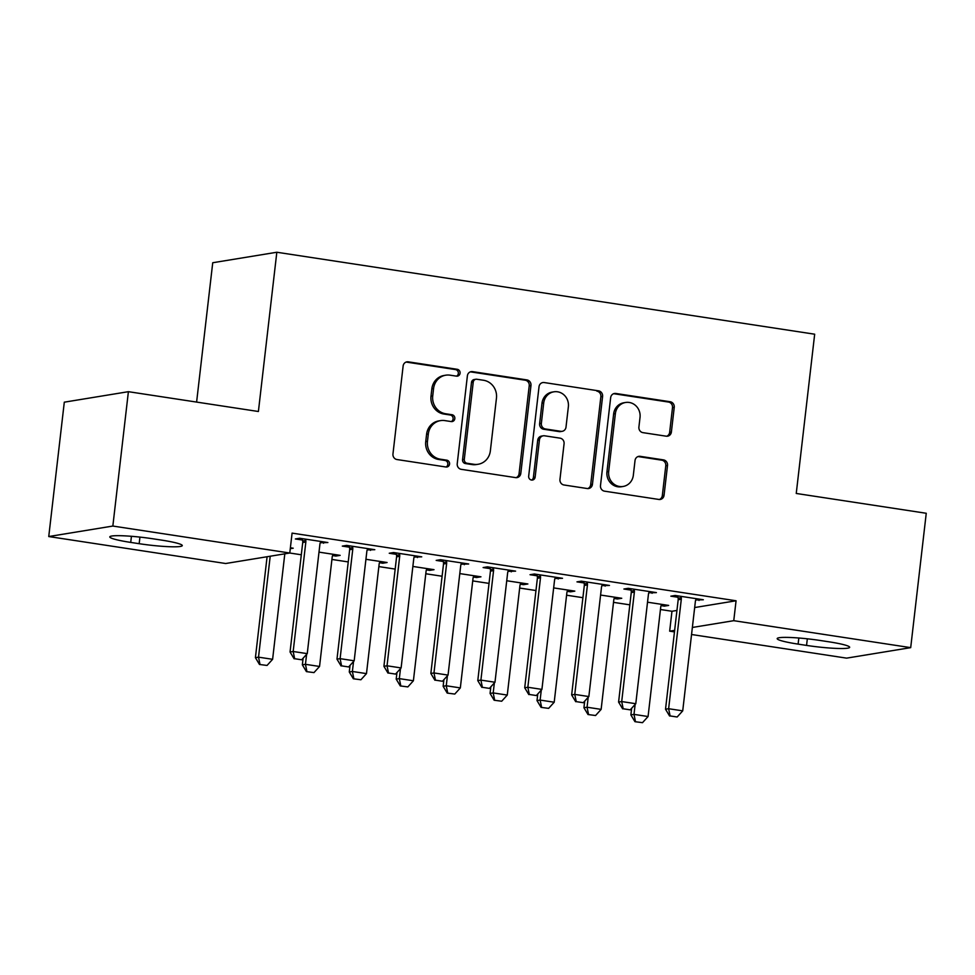 <?xml version="1.0" encoding="UTF-8"?>
<svg xmlns="http://www.w3.org/2000/svg" width="975" height="975" viewBox="0 0 975 975"><rect width="100%" height="100%" fill="white"/><g stroke="black" fill="none" stroke-linecap="round" stroke-linejoin="round"><path stroke-width="1.46" d="M460.078 373.206A3.461 3.242 80.7 0 0 457.251 369.306L408.306 361.847A4.948 4.631 80.7 0 0 403.126 366.027L392.962 453.948A4.948 4.631 80.7 0 0 396.996 459.542L445.941 467.001A3.461 3.242 80.7 0 0 449.56 464.076A3.461 3.242 80.7 0 0 446.733 460.163L440.408 459.201A15.819 14.82 80.7 0 1 427.464 441.322L428.317 433.985A15.819 14.82 80.7 0 1 440.505 420.627A15.819 14.82 80.7 0 1 444.868 420.603L451.206 421.566A3.461 3.242 80.7 0 0 454.825 418.641A3.461 3.242 80.7 0 0 451.998 414.728L445.66 413.766A15.819 14.82 80.7 0 1 432.729 395.887L433.57 388.562A15.819 14.82 80.7 0 1 445.758 375.192A15.819 14.82 80.7 0 1 450.121 375.18L456.458 376.143A3.461 3.242 80.7 0 0 460.078 373.206M456.519 376.143A3.461 3.242 80.7 0 0 455.52 369.586L406.575 362.127A4.948 4.631 80.7 0 0 406.087 362.078M446.014 467.013A3.461 3.242 80.7 0 0 445.002 460.444L438.665 459.481L440.408 459.201M451.267 421.578A3.461 3.242 80.7 0 0 450.255 415.009L443.93 414.046L445.66 413.766M666.217 436.191A4.948 4.631 80.7 0 0 671.385 432.01L674.237 407.343A4.948 4.631 80.7 0 0 670.203 401.749L615.834 393.473A4.948 4.631 80.7 0 0 610.667 397.654L600.49 485.587A4.948 4.631 80.7 0 0 604.537 491.168L658.893 499.456A4.948 4.631 80.7 0 0 664.06 495.263L667.509 465.465A4.948 4.631 80.7 0 0 663.475 459.883L640.209 456.337A4.948 4.631 80.7 0 0 635.03 460.517L633.323 475.3A13.223 12.395 80.7 0 1 623.135 486.464A13.223 12.395 80.7 0 1 608.68 471.547L615.371 413.656A13.223 12.395 80.7 0 1 625.56 402.48A13.223 12.395 80.7 0 1 640.027 417.41L638.905 427.062A4.948 4.631 80.7 0 0 642.952 432.644L666.217 436.191M694.663 607.547L736.064 600.771L292.086 533.118L289.782 553.02L301.299 554.775M736.064 600.771L733.761 620.685L910.699 647.644L846.605 658.137L691.555 634.506M128.395 391.682L112.844 526.049L289.782 553.02L225.688 563.513L48.75 536.543L64.301 402.175L128.395 391.682L258.399 411.499L276.827 252.245L814.673 334.206L796.246 493.46L926.25 513.277L910.699 647.644M530.973 385.503A4.948 4.631 80.7 0 0 526.927 379.921L472.57 371.633A4.948 4.631 80.7 0 0 467.391 375.814L457.226 463.747A4.948 4.631 80.7 0 0 461.26 469.328L515.617 477.616A4.948 4.631 80.7 0 0 520.796 473.436L530.973 385.503L529.23 385.795A4.948 4.631 80.7 0 0 525.196 380.201L470.84 371.914A4.948 4.631 80.7 0 0 470.352 371.877M544.196 382.553L598.565 390.841A4.948 4.631 80.7 0 1 602.599 396.423L592.434 484.356A4.948 4.631 80.7 0 1 587.255 488.536L563.989 484.989A4.948 4.631 80.7 0 1 559.955 479.408L564.074 443.747A4.948 4.631 80.7 0 0 560.04 438.153L544.598 435.801A4.948 4.631 80.7 0 0 539.431 439.981L535.141 477.116A3.461 3.242 80.7 0 1 532.472 480.041A3.461 3.242 80.7 0 1 528.682 476.129L539.029 386.734A4.948 4.631 80.7 0 1 544.196 382.553L598.565 390.841M276.827 252.245L212.733 262.738L196.609 402.078M648.814 592.812L656.394 592.605L628.241 588.315L623.903 589.022L631.044 590.107M614.165 598.492L617.419 598.979L617.577 597.638M600.6 595.043L621.745 598.272L617.419 598.979M554.946 578.516L562.526 578.297L534.373 574.007L530.034 574.714L537.176 575.798M520.309 584.183L523.551 584.671L523.709 583.33M506.732 580.747L527.889 583.964L523.551 584.671M461.077 564.208L468.67 563.989L440.505 559.699L436.178 560.406L443.308 561.503M426.441 569.875L429.683 570.375L429.841 569.022M412.864 566.438L434.021 569.668L429.683 570.375M367.222 549.9L374.802 549.693L346.637 545.391L342.31 546.11L349.44 547.194M332.572 555.567L335.827 556.067L335.973 554.726M318.996 552.13L340.153 555.36L335.827 556.067M660.453 609.509L671.97 611.264L676.943 610.447M331.927 559.443L348.233 561.929M378.861 566.597L395.168 569.083M425.783 573.751L442.102 576.237M472.717 580.905L489.036 583.391M519.651 588.047L535.97 590.533M566.585 595.201L582.904 597.687M613.519 602.355L629.838 604.841M290.392 547.779L293.219 548.206L290.282 548.681M320.288 542.746L327.868 542.539L299.703 538.249L295.376 538.956L302.518 540.04M379.507 562.721L382.761 563.221L382.907 561.88M365.93 559.284L387.087 562.514L382.761 563.221M414.156 557.054L421.736 556.835L393.571 552.545L389.244 553.252L396.374 554.348M473.375 577.029L476.617 577.529L476.775 576.176M459.798 573.592L480.955 576.81L476.617 577.529M508.012 571.362L515.592 571.143L487.439 566.853L483.112 567.56L490.242 568.644M567.231 591.337L570.485 591.825L570.643 590.484M553.666 587.901L574.823 591.118L570.485 591.825M601.88 585.658L609.46 585.451L581.307 581.161L576.968 581.868L584.11 582.952M661.099 605.633L664.353 606.133L664.511 604.793M647.522 602.197L668.679 605.426L664.353 606.133M695.748 599.966L703.328 599.759L675.175 595.469L670.837 596.176L677.978 597.261M828.726 641.782A32.224 3.266 6.6 0 1 849.664 647.303A32.224 3.266 6.6 0 1 806.557 645.413L798.111 644.122A32.224 3.266 6.6 0 1 777.185 638.601A32.224 3.266 6.6 0 1 820.28 640.49L828.726 641.782M674.468 631.898L669.667 631.166L674.639 630.362M692.36 627.461L733.761 620.685M48.75 536.543L112.844 526.049M671.97 611.264L669.667 631.166M130.723 542.417A32.224 3.266 6.6 0 1 109.797 536.896A32.224 3.266 6.6 0 1 152.892 538.785L161.35 540.077A32.224 3.266 6.6 0 1 182.276 545.586A32.224 3.266 6.6 0 1 139.169 543.697L130.723 542.417L131.43 536.299M323.542 543.246L323.688 541.905M370.463 550.4L370.622 549.047M417.398 557.554L417.556 556.201M464.332 564.696L464.49 563.355M511.266 571.85L511.424 570.509M558.2 579.004L558.358 577.663M605.134 586.158L605.292 584.817M652.068 593.312L652.226 591.971M699.002 600.466L699.148 599.113M445.758 375.192L444.027 375.485A15.819 14.82 80.7 0 0 431.84 388.842L433.57 388.562M443.93 414.046A15.819 14.82 80.7 0 1 430.999 396.167L431.84 388.842M440.505 420.627L438.774 420.908A15.819 14.82 80.7 0 0 426.587 434.277L428.317 433.985M438.665 459.481A15.819 14.82 80.7 0 1 425.734 441.602L426.587 434.277M516.104 477.665A4.948 4.631 80.7 0 0 519.066 473.716L529.23 385.795M476.848 379.251A3.461 3.242 80.7 0 0 473.228 382.176L464.295 459.359A3.461 3.242 80.7 0 0 467.122 463.271L473.801 464.283A15.819 14.82 80.7 0 0 478.164 464.258A15.819 14.82 80.7 0 0 490.352 450.901L496.458 398.141A15.819 14.82 80.7 0 0 483.527 380.262L476.848 379.251M475.885 379.251L474.155 379.531A3.461 3.242 80.7 0 0 471.486 382.456L473.228 382.176M478.164 464.258L476.434 464.551A15.819 14.82 80.7 0 1 472.071 464.563L465.392 463.552A3.461 3.242 80.7 0 1 462.564 459.639L471.486 382.456M587.742 488.585A4.948 4.631 80.7 0 0 590.692 484.636L600.868 396.703A4.948 4.631 80.7 0 0 596.834 391.121M543.246 435.813L541.503 436.093A4.948 4.631 80.7 0 0 537.7 440.273L533.398 477.397L535.141 477.116M531.582 480.053A3.461 3.242 80.7 0 0 533.398 477.397M568.364 406.733A13.223 12.395 80.7 0 0 553.898 391.816A13.223 12.395 80.7 0 0 543.709 402.98L541.357 423.382A4.948 4.631 80.7 0 0 545.391 428.963L560.832 431.316A4.948 4.631 80.7 0 0 566 427.135L568.364 406.733M553.898 391.816L552.167 392.096A13.223 12.395 80.7 0 0 541.978 403.272L543.709 402.98M562.197 431.316L560.454 431.596A4.948 4.631 80.7 0 1 559.089 431.596L543.66 429.244A4.948 4.631 80.7 0 1 539.626 423.662L541.978 403.272M625.56 402.48L623.829 402.773A13.223 12.395 80.7 0 0 613.641 413.936L615.371 413.656M623.135 486.464L621.404 486.757A13.223 12.395 80.7 0 1 606.95 471.827L613.641 413.936M659.38 499.492A4.948 4.631 80.7 0 0 662.33 495.556L665.779 465.758A4.948 4.631 80.7 0 0 661.745 460.163L638.479 456.617A4.948 4.631 80.7 0 0 637.991 456.58M666.693 436.239A4.948 4.631 80.7 0 0 669.654 432.291L672.506 407.623A4.948 4.631 80.7 0 0 668.46 402.041L614.104 393.754A4.948 4.631 80.7 0 0 613.616 393.705M267.089 556.737L255.413 657.674L258.521 657.162L272.61 659.307L284.81 553.837M259.484 664.463L267.04 665.45L259.484 664.463L255.413 657.674M270.209 556.225L258.521 657.162L259.996 664.377M272.61 659.307L267.04 665.45M294.645 658.71L301.689 659.783L294.645 658.71L293.17 651.495L290.05 652.007L302.725 542.514A5.033 4.717 80.7 0 0 302.677 540.967L302.262 538.639M320.848 541.466L320.312 542.673A5.033 4.717 80.7 0 0 319.922 544.148L307.247 653.64L293.17 651.495L305.845 542.003A5.033 4.717 80.7 0 0 305.797 540.467L305.565 539.138M301.689 659.783L307.247 653.64M290.05 652.007L294.121 658.795M303.103 658.21L302.348 664.828L305.455 664.316L319.544 666.461L332.207 556.969A5.033 4.717 -99.3 0 1 332.609 555.494L333.133 554.288M306.418 671.617L313.974 672.604L306.418 671.617L302.348 664.828M306.613 654.347L305.455 664.316L306.93 671.531M319.544 666.461L313.974 672.604M350.037 665.364L349.269 671.982L352.389 671.47L366.478 673.615L379.141 564.123A5.033 4.717 -99.3 0 1 379.531 562.648L380.067 561.442M353.34 678.771L360.908 679.758L353.34 678.771L349.269 671.982M353.547 661.489L352.389 671.47L353.864 678.685M366.478 673.615L360.908 679.758M341.579 665.864L348.623 666.937L341.579 665.864L340.104 658.649L336.984 659.149L349.659 549.668A5.033 4.717 80.7 0 0 349.611 548.121L349.196 545.781M367.77 548.62L367.246 549.827A5.033 4.717 80.7 0 0 366.856 551.302L354.181 660.794L340.104 658.649L352.779 549.157A5.033 4.717 80.7 0 0 352.731 547.609L352.499 546.293M348.623 666.937L354.181 660.794M336.984 659.149L341.055 665.949M388.513 673.018L395.545 674.091L388.513 673.018L387.038 665.791L383.918 666.303L396.593 556.822A5.033 4.717 80.7 0 0 396.545 555.275L396.13 552.935M414.704 555.774L414.18 556.981A5.033 4.717 80.7 0 0 413.79 558.456L401.115 667.936L387.038 665.791L399.701 556.311A5.033 4.717 80.7 0 0 399.665 554.763L399.421 553.447M395.545 674.091L401.115 667.936M383.918 666.303L387.989 673.103M396.971 672.518L396.203 679.124L399.323 678.624L413.4 680.769L426.075 571.277A5.033 4.717 -99.3 0 1 426.465 569.802L427.001 568.596M400.274 685.925L407.842 686.912L400.274 685.925L396.203 679.124M400.481 668.643L399.323 678.624L400.798 685.839M413.4 680.769L407.842 686.912M443.905 679.672L443.138 686.278L446.258 685.766L460.334 687.911L473.009 578.431A5.033 4.717 -99.3 0 1 473.399 576.956L473.923 575.75M447.208 693.079L454.777 694.066L447.208 693.079L443.138 686.278M447.415 675.797L446.258 685.766L447.732 692.993M460.334 687.911L454.777 694.066M435.447 680.172L442.479 681.245L435.447 680.172L433.972 672.945L430.852 673.457L443.515 563.977A5.033 4.717 80.7 0 0 443.479 562.429L443.064 560.089M461.638 562.916L461.114 564.135A5.033 4.717 80.7 0 0 460.724 565.61L448.049 675.09L433.972 672.945L446.635 563.465A5.033 4.717 80.7 0 0 446.599 561.917L446.355 560.588M442.479 681.245L448.049 675.09M430.852 673.457L434.923 680.257M482.381 687.314L489.413 688.387L482.381 687.314L480.907 680.099L477.787 680.611L490.449 571.118A5.033 4.717 80.7 0 0 490.413 569.583L489.998 567.243M508.572 570.07L508.048 571.289A5.033 4.717 80.7 0 0 507.658 572.764L494.983 682.244L480.907 680.099L493.569 570.619A5.033 4.717 80.7 0 0 493.521 569.071L493.289 567.742M489.413 688.387L494.983 682.244M477.787 680.611L481.857 687.399M490.839 686.827L490.072 693.432L493.192 692.92L507.268 695.065L519.943 585.585A5.033 4.717 -99.3 0 1 520.333 584.11L520.857 582.892M494.142 700.233L501.698 701.22L494.142 700.233L490.072 693.432M494.349 682.951L493.192 692.92L494.666 700.148M507.268 695.065L501.698 701.22M529.315 694.468L536.347 695.541L529.315 694.468L527.841 687.253L524.721 687.765L537.383 578.273A5.033 4.717 80.7 0 0 537.347 576.737L536.933 574.397M555.506 577.224L554.982 578.443A5.033 4.717 80.7 0 0 554.58 579.906L541.917 689.398L527.841 687.253L540.503 577.761A5.033 4.717 80.7 0 0 540.455 576.225L540.223 574.897M536.347 695.541L541.917 689.398M524.721 687.765L528.791 694.553M537.773 693.981L537.006 700.586L540.126 700.074L554.202 702.219L566.877 592.739A5.033 4.717 -99.3 0 1 567.267 591.264L567.791 590.046M541.076 707.375L548.633 708.362L541.076 707.375L537.006 700.586M541.283 690.105L540.126 700.074L541.6 707.289M554.202 702.219L548.633 708.362M576.237 701.622L583.282 702.695L576.237 701.622L574.775 694.407L571.655 694.919L584.317 585.427A5.033 4.717 80.7 0 0 584.269 583.891L583.867 581.551M602.44 584.378L601.916 585.585A5.033 4.717 80.7 0 0 601.514 587.06L588.851 696.552L574.775 694.407L587.438 584.915A5.033 4.717 80.7 0 0 587.389 583.379L587.157 582.051M583.282 702.695L588.851 696.552M571.655 694.919L575.725 701.707M584.707 701.122L583.94 707.74L587.06 707.228L601.136 709.373L613.799 599.881A5.033 4.717 -99.3 0 1 614.201 598.418L614.725 597.2M588.01 714.529L595.567 715.516L588.01 714.529L583.94 707.74M588.205 697.259L587.06 707.228L588.534 714.443M601.136 709.373L595.567 715.516M623.171 708.776L630.216 709.849L623.171 708.776L621.709 701.561L618.589 702.073L631.252 592.581A5.033 4.717 80.7 0 0 631.203 591.045L630.801 588.705M649.374 591.533L648.85 592.739A5.033 4.717 80.7 0 0 648.448 594.214L635.785 703.706L621.709 701.561L634.372 592.069A5.033 4.717 80.7 0 0 634.323 590.533L634.091 589.205M630.216 709.849L635.785 703.706M618.589 702.073L622.659 708.862M631.642 708.277L630.874 714.894L633.994 714.382L648.07 716.527L660.733 607.035A5.033 4.717 -99.3 0 1 661.135 605.56L661.659 604.354M634.944 721.683L642.501 722.67L634.944 721.683L630.874 714.894M635.139 704.413L633.994 714.382L635.456 721.598M648.07 716.527L642.501 722.67M670.105 715.93L677.15 717.003L670.105 715.93L668.631 708.715L665.523 709.215L678.186 599.735A5.033 4.717 80.7 0 0 678.137 598.187L677.723 595.847M696.308 598.687L695.784 599.893A5.033 4.717 80.7 0 0 695.382 601.368L682.719 710.86L668.631 708.715L681.306 599.223A5.033 4.717 80.7 0 0 681.257 597.687L681.025 596.359M677.15 717.003L682.719 710.86M665.523 709.215L669.593 716.016M455.52 369.586L457.251 369.306M445.002 460.444L446.733 460.163M450.255 415.009L451.998 414.728M430.999 396.167L432.729 395.887M425.734 441.602L427.464 441.322M406.575 362.127L408.306 361.847M519.066 473.716L520.796 473.436M470.84 371.914L472.57 371.633M525.196 380.201L526.927 379.921M462.564 459.639L464.295 459.359M465.392 463.552L467.122 463.271M472.071 464.563L473.801 464.283M600.868 396.703L602.599 396.423M590.692 484.636L592.434 484.356M537.7 440.273L539.431 439.981M539.626 423.662L541.357 423.382M543.66 429.244L545.391 428.963M559.089 431.596L560.832 431.316M606.95 471.827L608.68 471.547M638.479 456.617L640.209 456.337M661.745 460.163L663.475 459.883M665.779 465.758L667.509 465.465M662.33 495.556L664.06 495.263M614.104 393.754L615.834 393.473M668.46 402.041L670.203 401.749M672.506 407.623L674.237 407.343M669.654 432.291L671.385 432.01M139.169 543.697L139.937 537.103M806.557 645.413L807.324 638.808M798.111 644.122L798.818 638.003M305.797 540.467L302.677 540.967M305.845 542.003L302.725 542.514M352.731 547.609L349.611 548.121M352.779 549.157L349.659 549.668M399.665 554.763L396.545 555.275M399.701 556.311L396.593 556.822M446.599 561.917L443.479 562.429M446.635 563.465L443.515 563.977M493.521 569.071L490.413 569.583M493.569 570.619L490.449 571.118M540.455 576.225L537.347 576.737M540.503 577.761L537.383 578.273M587.389 583.379L584.269 583.891M587.438 584.915L584.317 585.427M634.323 590.533L631.203 591.045M634.372 592.069L631.252 592.581M681.257 597.687L678.137 598.187M681.306 599.223L678.186 599.735"/></g></svg>
